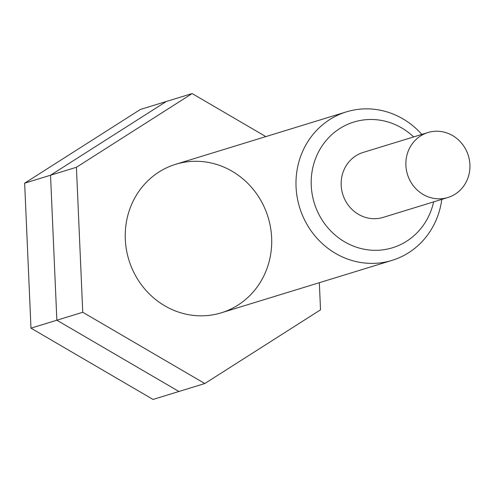 <?xml version="1.0" encoding="UTF-8"?>
<svg xmlns="http://www.w3.org/2000/svg" width="493" height="493" viewBox="0 0 493 493"><rect width="100%" height="100%" fill="white"/><g stroke="black" fill="none" stroke-linecap="round" stroke-linejoin="round"><path stroke-width="0.74" d="M421.829 134.41A77.678 72.81 72.9 0 0 346.419 111.862A77.678 72.81 72.9 0 0 296.059 186.872A77.678 72.81 72.9 0 0 392.021 260.378A77.678 72.81 72.9 0 0 441.783 199.388M413.664 136.918A65.766 61.643 72.9 0 0 346.061 125.074A65.766 61.643 72.9 0 0 311.249 185.534A65.766 61.643 72.9 0 0 367.605 249.797A65.766 61.643 72.9 0 0 433.612 201.896M427.924 132.543L363.212 152.411A33.986 31.854 72.9 0 0 341.181 185.226A33.986 31.854 72.9 0 0 383.166 217.388L447.878 197.514A33.986 31.854 72.9 0 0 468.35 155.677A33.986 31.854 72.9 0 0 427.924 132.543A33.986 31.854 72.9 0 0 405.893 165.358A33.986 31.854 72.9 0 0 447.878 197.514M265.844 136.604L192.141 93.565L166.258 101.515L50.532 175.225L24.65 183.174L140.376 109.464L166.258 101.515L50.532 175.225L56.861 320.216L178.916 391.485L204.805 383.536L320.524 309.826L319.341 282.692M24.65 183.174L30.979 328.159L82.75 312.266L204.805 383.536M30.979 328.159L153.033 399.435L178.916 391.485L56.861 320.216L50.532 175.225L76.421 167.281L82.75 312.266M192.141 93.565L76.421 167.281M201.847 315.822A77.678 72.81 -107.1 0 1 133.424 200.565A77.678 72.81 -107.1 0 1 260.144 199.264A77.678 72.81 -107.1 0 1 201.847 315.822M221.277 312.808L392.021 260.378M175.668 164.292L346.419 111.862"/></g></svg>
